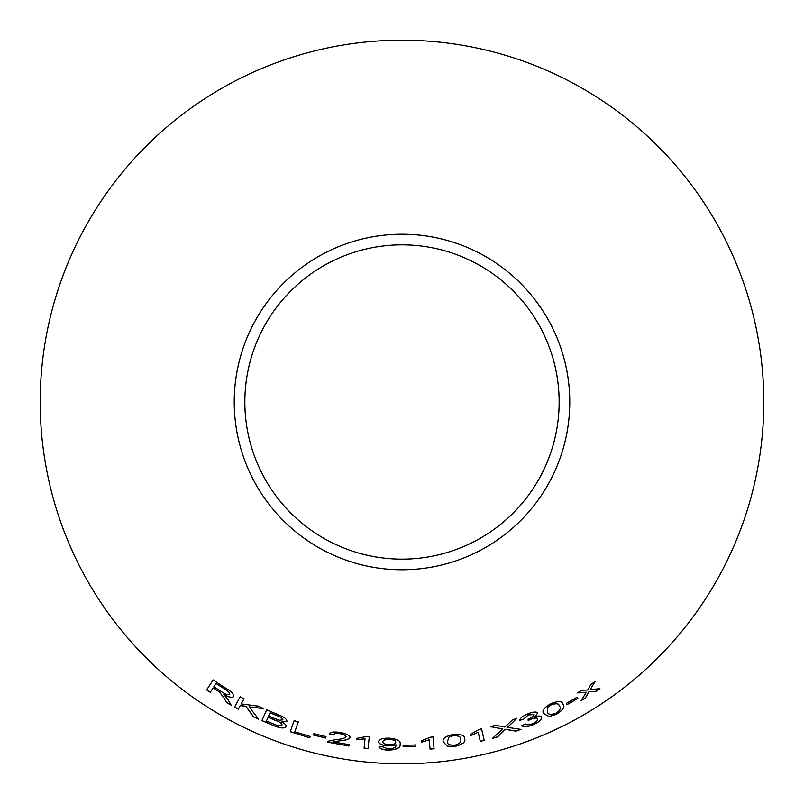 <?xml version="1.0" encoding="UTF-8"?>
<svg xmlns="http://www.w3.org/2000/svg" width="804" height="804" viewBox="0 0 804 804"><rect width="100%" height="100%" fill="white"/><g stroke="black" fill="none" stroke-linecap="round" stroke-linejoin="round"><path stroke-width="1.21" d="M402 40.2A361.8 361.8 0 0 1 715.329 582.9A361.8 361.8 0 0 1 88.671 582.9A361.8 361.8 0 0 1 402 40.2M402 234.225A167.775 167.775 0 0 1 547.293 485.887A167.775 167.775 0 0 1 256.707 485.887A167.775 167.775 0 0 1 402 234.225M294.143 720.615L290.264 731.72L309.741 737.801L310.193 736.484L294.827 731.781L298.244 721.982L294.143 720.615M278.023 714.615L266.677 709.831L261.883 720.635L273.39 725.489C280.003 728.273 284.284 728.695 286.214 726.766C286.636 725.369 285.098 723.771 281.611 721.972L286.917 721.299C286.837 719.027 283.872 716.806 278.023 714.615M224.075 698.143L226.457 702.445L231.16 705.188L227.994 699.621L223.864 694.596C228.748 697.319 231.974 698.003 233.562 696.646C234.044 694.244 231.301 691.329 225.301 687.912L213.1 679.993L206.638 689.892L210.256 692.304L213.12 687.912L219.351 692.003L224.135 698.053L226.457 702.445M258.627 719.248L249.129 706.867L263.722 708.646L258.436 706.153L241.19 703.932L243.994 698.817L240.195 696.756L234.537 707.068L238.336 709.128L240.295 705.55L245.923 706.394L253.471 716.816L258.627 719.248M325.61 738.022L325.932 736.595L313.902 733.66L313.57 735.087L325.61 738.022L325.962 736.494M329.59 733.941L333.62 734.916C334.022 733.499 336.253 733.117 340.303 733.781C343.941 734.484 345.861 735.509 346.072 736.866C344.393 738.394 341.187 739.258 336.444 739.469L328.143 741.238L327.519 742.132L348.856 746.032L349.077 744.655L333.228 741.871L339.831 740.806C345.187 740.514 348.624 739.429 350.142 737.549C349.78 735.358 346.594 733.71 340.584 732.615C334.414 731.489 330.745 731.931 329.59 733.941M365.006 738.926L364.081 748.122L368.081 748.534L369.267 736.735L366.694 736.474L356.986 738.323L356.845 739.72L365.016 738.816L364.081 748.122M388.181 745.971L396.07 744.946C396.392 747.278 393.789 748.624 388.242 748.986L382.905 746.866L379.036 746.765C379.8 748.715 382.825 749.851 388.101 750.172C396.874 749.75 400.874 747.74 400.111 744.132C400.985 740.956 397.327 738.956 389.136 738.152C382.553 738.082 379.066 739.228 378.664 741.6C378.784 743.941 381.95 745.409 388.181 745.971L396.07 744.836M415.517 746.464L415.477 745.006L403.126 745.278L403.166 746.735L415.517 746.464L415.477 744.896M429.276 739.921L430.07 749.127L434.08 748.775L433.054 736.966L430.472 737.198L421.276 740.836L421.396 742.233L429.266 739.811L430.07 749.127M443.396 741.961L447.336 746.293L454.893 746.444C462.772 744.454 465.988 741.881 464.541 738.705C464.973 735.308 461.154 733.901 453.064 734.504C445.175 736.343 441.949 738.826 443.396 741.961M478.219 732.333L480.3 741.368L484.219 740.444L481.566 728.846L479.033 729.449L470.42 734.404L470.742 735.771L478.199 732.233L470.742 735.771M577.855 698.455L577.111 697.199L566.378 703.339L567.121 704.595L577.855 698.455M543.886 713.691L549.062 716.555L556.308 714.384C563.152 710.113 565.363 706.726 562.951 704.193C562.267 700.877 558.167 700.726 550.67 703.761C543.755 707.882 541.494 711.198 543.886 713.691M515.987 731.148L521.032 729.399L507.525 727.399L516.771 718.424L512.339 719.962L504.932 727.087L495.465 725.288L490.51 726.695L502.832 728.967L492.46 738.363L497.455 736.956L505.374 729.379L515.987 731.148L520.992 729.288M527.726 713.922C522.68 716.062 520.047 718.203 519.816 720.354L523.695 719.138L528.308 714.977L534.047 714.575C534.127 715.992 532.338 717.459 528.69 718.957L528.077 719.188L528.208 720.515L530.771 719.299C534.479 717.851 536.781 717.711 537.665 718.876C537.987 720.394 536.258 722.022 532.459 723.761C528.942 725.037 526.63 725.138 525.514 724.052L521.846 725.68C523.655 727.288 527.354 727.007 532.951 724.866C539.002 722.173 541.876 719.59 541.574 717.128C540.891 715.771 538.6 715.711 534.71 716.937L537.866 712.957C536.358 711.49 532.972 711.811 527.726 713.922M599.945 688.666L590.267 689.631L595.04 681.641L591.04 684.315L587.684 690.023L581.674 690.294L577.383 692.917L586.317 692.244L581.191 700.616L585.362 698.083L588.93 691.862L595.834 691.41L599.945 688.666M402 244.848A157.152 157.152 0 0 1 538.097 480.571A157.152 157.152 0 0 1 265.903 480.571A157.152 157.152 0 0 1 402 244.848M581.131 700.525L585.302 697.993L588.87 691.772L595.774 691.319L599.874 688.566M594.98 681.551L590.267 689.631M577.322 692.827L586.317 692.244M519.786 720.253L523.695 719.138M523.655 719.027L528.308 714.977M528.268 714.877L534.047 714.575M528.158 720.414L530.771 719.299M530.72 719.188C534.439 717.751 536.73 717.61 537.615 718.776L537.665 718.876M521.806 725.58C523.615 727.178 527.313 726.906 532.901 724.756L532.951 724.866M532.901 724.756C538.961 722.072 541.836 719.49 541.534 717.027M537.826 712.846L534.71 716.937M492.43 738.253L497.425 736.856L505.334 729.278L515.947 731.047M516.731 718.314L507.525 727.399M490.48 726.585L502.832 728.967M543.836 713.59L549.062 716.555M549.011 716.454L556.308 714.384M556.257 714.284C563.101 710.022 565.312 706.626 562.9 704.103M547.614 711.942L547.564 707.419L551.132 704.736C556.358 702.987 559.061 703.41 559.262 706.012L559.313 706.113C561.373 707.771 560.187 710.183 555.755 713.329C550.529 714.997 547.815 714.535 547.614 711.942L547.614 707.52L551.182 704.837C556.408 703.088 559.112 703.51 559.313 706.113M566.317 703.249L567.071 704.505L577.795 698.354M480.279 741.258L484.219 740.444M484.199 740.333L481.546 728.746M470.39 734.293L470.712 735.67M443.376 741.851L447.336 746.293M447.315 746.182L454.893 746.444M454.883 746.333C462.752 744.343 465.958 741.77 464.521 738.605M447.496 741.419L448.933 737.077L453.185 735.59C458.702 735.519 461.114 736.765 460.441 739.318L460.461 739.429C461.858 741.66 459.948 743.599 454.712 745.258C449.225 745.248 446.823 743.961 447.496 741.419L448.944 737.188L453.205 735.7C458.712 735.63 461.134 736.876 460.461 739.429M421.276 740.725L421.396 742.122L429.266 739.811M430.06 749.016L434.08 748.775M434.07 748.665L433.044 736.856M403.126 745.167L403.166 746.625L415.517 746.353M378.674 741.489C378.795 743.831 381.96 745.298 388.181 745.861M379.046 746.655C379.81 748.604 382.825 749.74 388.111 750.062L388.101 750.172M388.111 750.062C396.874 749.64 400.874 747.63 400.111 744.022M382.784 741.891L382.794 741.78C382.955 740.172 385.216 739.328 389.578 739.258C393.719 739.63 395.769 740.595 395.719 742.162L395.719 742.273C395.648 743.861 393.478 744.685 389.216 744.735C385.056 744.393 382.915 743.439 382.784 741.891C382.955 740.283 385.216 739.439 389.568 739.368C393.719 739.74 395.769 740.705 395.719 742.273M356.996 738.213L356.865 739.61L365.016 738.816M364.091 748.011L368.081 748.534M368.091 748.423L369.277 736.625M329.62 733.831L333.62 734.916M333.65 734.816C334.042 733.389 336.273 733.017 340.323 733.67L340.303 733.781M340.323 733.67C343.951 734.374 345.881 735.399 346.082 736.755L346.072 736.866M327.55 742.032L348.856 746.032M348.866 745.921L349.087 744.544M339.831 740.806L333.228 741.871M339.851 740.695C345.207 740.404 348.645 739.318 350.162 737.439M313.922 733.549L313.6 734.977L325.63 737.911M234.587 706.967L238.386 709.027L240.346 705.46L245.974 706.294L253.521 716.716L258.667 719.148M263.772 708.545L249.129 706.867M244.044 698.716L241.19 703.932M213.12 687.912L219.412 691.912L224.135 698.053M226.507 702.344L231.22 705.098M233.612 696.545C232.034 697.902 228.798 697.219 223.924 694.505L223.864 694.596M213.171 679.903L206.638 689.892M206.698 689.802L210.316 692.214M216.005 683.5L224.808 689.008C228.306 691.058 229.954 692.817 229.753 694.274L229.693 694.375C228.125 695.199 225.472 694.344 221.713 691.822L213.864 686.777L216.005 683.5L224.748 689.098C228.246 691.149 229.894 692.907 229.693 694.375M261.923 720.535L273.39 725.489M273.43 725.389C280.043 728.173 284.325 728.595 286.254 726.655M286.958 721.198L281.611 721.972M268.636 716.103L270.134 712.736L276.184 715.259C280.475 716.706 282.717 718.233 282.887 719.861L279.088 720.233L268.636 716.103L270.094 712.836L276.144 715.359C280.435 716.806 282.676 718.334 282.847 719.962M266.415 721.087L268.114 717.269L275.119 720.183C279.581 721.741 281.882 723.379 282.043 725.087L276.717 725.258L266.415 721.087L268.074 717.369L275.079 720.284C279.541 721.841 281.852 723.479 282.003 725.188M290.304 731.62L309.741 737.801M309.771 737.69L310.223 736.384M298.274 721.871L294.827 731.781"/></g></svg>
